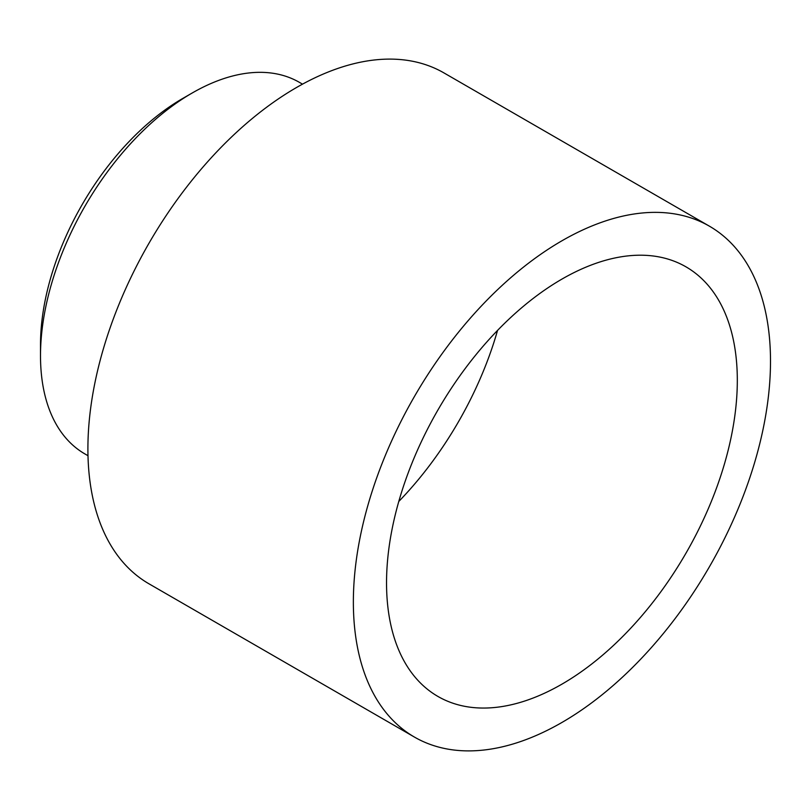 <?xml version="1.0" encoding="UTF-8"?>
<svg xmlns="http://www.w3.org/2000/svg" width="810" height="810" viewBox="0 0 810 810"><rect width="100%" height="100%" fill="white"/><g stroke="black" fill="none" stroke-linecap="round" stroke-linejoin="round"><path stroke-width="1.21" d="M40.5 355.742L40.5 344.787A201.113 116.114 -60 0 1 182.706 98.476L192.183 93.008A214.518 123.859 120 0 0 192.183 93.008A214.518 123.859 120 0 0 40.5 355.742A214.518 123.859 120 0 0 84.928 453.944L87.986 455.706M561.927 722.469A294.962 170.302 -60 0 1 414.447 737.08A294.962 170.302 -60 0 1 369.238 500.722A294.962 170.302 -60 0 1 561.927 240.793A294.962 170.302 -60 0 1 709.418 226.182A294.962 170.302 -60 0 1 754.626 462.54A294.962 170.302 -60 0 1 561.927 722.469M414.447 737.08L148.989 583.818A294.962 170.302 -60 0 1 103.781 347.46A294.962 170.302 -60 0 1 296.48 87.531A294.962 170.302 -60 0 1 443.961 72.92L709.418 226.182M497.542 330.419A248.042 143.208 -60 0 1 398.783 501.471M561.927 279.106A248.042 143.208 -60 0 1 685.948 266.824A248.042 143.208 -60 0 1 723.968 465.578A248.042 143.208 -60 0 1 561.927 684.156A248.042 143.208 -60 0 1 437.916 696.438A248.042 143.208 -60 0 1 399.887 497.684A248.042 143.208 -60 0 1 561.927 279.106M302.505 84.149L299.447 82.377A214.518 123.859 120 0 0 192.193 93.008L182.706 98.476"/></g></svg>
